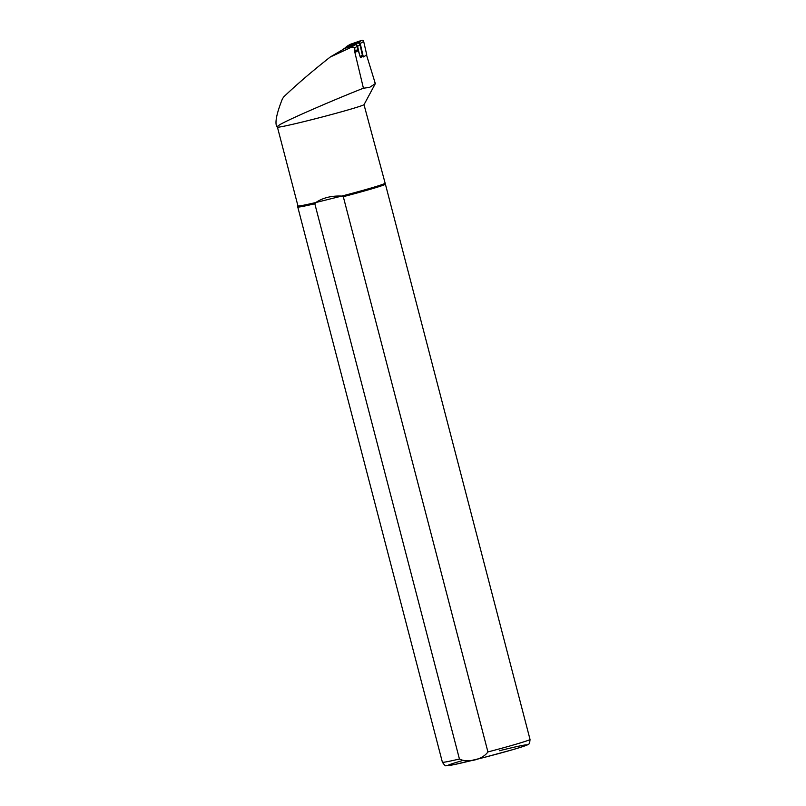<?xml version="1.0" encoding="UTF-8"?>
<svg xmlns="http://www.w3.org/2000/svg" width="806" height="806" viewBox="0 0 806 806"><rect width="100%" height="100%" fill="white"/><g stroke="black" fill="none" stroke-linecap="round" stroke-linejoin="round"><path stroke-width="1.21" d="M363.123 56.098L360.463 57.669L358.287 50.587A15.395 13.43 59.5 0 1 357.965 49.398L357.27 46.365A1.814 1.582 -120.5 0 0 355.003 44.904L344.847 48.441A1.814 1.582 -120.5 0 0 344.384 48.713M276.982 126.683L280.115 124.497C291.611 117.998 340.112 97.294 363.425 88.227L369.591 87.38L375.334 83.633L366.287 54.234M276.69 126.693L276.196 124.849C275.299 120.195 277.375 111.55 282.392 98.916L283.742 96.871C296.568 84.62 312.063 71.341 330.218 57.045L349.542 48.118C351.426 46.939 353.169 46.849 354.751 47.836L354.912 52.571L363.425 88.227M330.218 57.045L344.847 48.441M276.68 126.693L277.455 127.147A44.824 1.491 -14.6 0 0 319.76 117.626A44.824 1.491 -14.6 0 0 364.01 104.699L375.334 83.633M277.425 127.126L297.958 205.933A44.824 1.491 -14.6 0 0 297.958 205.933A44.824 1.491 -14.6 0 0 315.841 202.518L314.814 203.777L459.44 759.02C467.742 763.272 482.552 759.635 487.922 751.938L343.296 196.684A45.277 1.511 -14.6 0 0 385.399 184.161A45.277 1.511 -14.6 0 0 385.389 184.141L364.01 104.699M343.296 196.684L341.774 196.07C331.488 195.636 322.843 197.792 315.841 202.518L341.774 196.07A44.824 1.491 -14.6 0 0 384.714 183.335M297.948 205.923L297.757 206.961A45.277 1.511 -14.6 0 0 297.757 206.991A45.277 1.511 -14.6 0 0 314.814 203.777M375.193 83.683L374.034 79.361M342.923 49.539L343.114 49.367A11.143 9.722 -120.5 0 1 344.494 48.35A11.143 9.722 -120.5 0 1 346.026 47.645L354.872 44.572A2.176 1.894 59.5 0 1 357.592 46.315L359.405 54.244M346.026 47.645L357.3 43.141A2.176 1.894 59.5 0 1 360.01 44.884L362.378 55.161A11.143 9.722 -120.5 0 1 362.589 56.41M348.454 46.214A11.143 9.722 -120.5 0 0 346.923 46.919L344.494 48.35M358.297 43.101L358.841 42.909A0.725 0.635 59.5 0 1 359.748 43.494L362.7 56.349M344.817 48.169L346.822 46.355L358.418 42.325A1.451 1.259 59.5 0 1 360.232 43.494L363.325 56.954L366.77 54.929L366.71 55.594M346.368 47.252L358.549 42.668A1.088 0.947 59.5 0 1 359.909 43.534L362.841 56.269M346.822 46.355L350.267 44.33L361.864 40.3A1.451 1.259 59.5 0 1 363.677 41.459L366.77 54.929M358.287 50.587L354.912 52.571M487.922 751.938A45.277 1.511 -14.6 0 0 530.026 739.404L385.399 184.161M461.767 760.783A40.753 1.36 -14.6 0 0 462.563 762.738A40.753 1.36 -14.6 0 0 522.066 746.83A40.753 1.36 -14.6 0 0 499.347 750.739M530.026 739.404C529.814 742.739 529.25 744.351 528.343 744.25C527.426 744.815 529.048 744.815 513.079 749.57L484.215 757.418L454.856 764.461L446.272 765.65C445.768 766.365 444.469 765.226 442.393 762.234A45.277 1.511 -14.6 0 0 459.44 759.02M357.965 49.398L354.761 51.282M357.27 46.365L354.751 47.836M355.003 44.904L349.542 48.118M354.872 44.572L357.3 43.141M357.592 46.315L360.01 44.884M360.101 56.491L362.378 55.161M360.232 43.494L363.677 41.459M358.418 42.325L361.864 40.3M442.393 762.234L297.757 206.991M344.605 48.551L330.581 56.803"/></g></svg>
